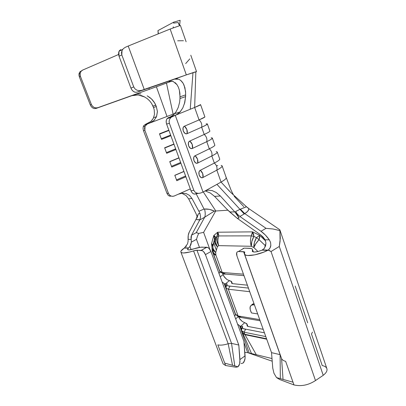 <?xml version="1.0" encoding="UTF-8"?>
<svg xmlns="http://www.w3.org/2000/svg" width="406" height="406" viewBox="0 0 406 406"><rect width="100%" height="100%" fill="white"/><g stroke="black" fill="none" stroke-linecap="round" stroke-linejoin="round"><path stroke-width="0.61" d="M253.912 304.82L254.455 304.916L253.912 304.82L254.293 304.464L253.912 304.82L252.573 304.794C249.588 305.551 249.228 308.266 251.481 312.945L257.678 313.929L251.481 312.945L250.177 309.534L250.167 306.789L251.471 305.124L253.912 304.82M239.591 325.693L237.591 324.176L239.591 325.693L249.182 352.976L251.471 353.535L245.696 339.695L251.471 353.535L271.995 358.539L256.303 354.712L244.985 334.686L266.712 339.193L244.991 334.691L244.793 334.265L244.991 334.691L244.782 334.265L244.991 334.691L242.499 333.164L244.985 334.686L256.303 354.712L249.182 352.976L239.591 325.693L240.585 326.454L241.616 329.687L242.676 326.368L240.585 326.454L244.706 322.663L247.036 324.084L247.295 326.084L248.142 326.48L247.168 325.906L246.746 323.658L244.706 322.663L240.585 326.454L240.129 326.013M242.235 327.495C242.529 328.505 243.676 329.058 245.676 329.164L264.438 332.829L245.676 329.164L244.031 332.189L244.793 334.265L266.559 338.761L244.793 334.265L242.245 332.544L244.782 334.265L244.031 332.189L265.783 336.589L244.031 332.189L241.57 330.692L241.474 329.302L241.423 330.261C241.631 331.22 242.499 331.859 244.031 332.189L245.676 329.164L243.235 328.632L242.209 327.363L242.676 326.368L241.418 328.728L241.474 329.302L242.235 327.495L241.423 330.261M212.962 250.771L213.104 252.192L215.931 255.247L213.657 254.42L215.931 255.247L213.485 253.039L212.947 251.309M264.128 248.68L265.565 245.879L259.028 239.672L259.738 235.368L256.435 237.647L259.028 239.672C256.47 242.494 254.735 245.117 253.826 247.548L255.805 243.757L259.028 239.672L256.435 237.647L254.369 242.646L253.826 247.548L251.329 246.28L218.743 245.63L251.329 246.28C250.177 242.818 250.167 239.347 251.294 235.876L253.917 236.414C252.045 239.763 251.182 243.052 251.329 246.28L253.826 247.548C253.689 244.31 254.557 241.007 256.435 237.647L253.917 236.414L252.491 231.862L251.294 235.876C250.167 239.347 250.177 242.818 251.329 246.28L251.862 241.392L253.917 236.414L251.294 235.876L218.727 235.932L217.677 232.217L216.977 236.439L218.727 235.932C217.626 239.17 217.631 242.402 218.743 245.63L217.372 246.731L215.672 252.583L217.372 246.731C215.566 244.879 214.601 242.889 214.485 240.753L214.997 243.164L217.372 246.731L215.556 242.169L215.622 237.571C214.962 240.646 215.54 243.701 217.372 246.731L218.743 245.63C216.905 242.59 216.317 239.525 216.977 236.439L216.916 241.052L218.743 245.63C217.631 242.402 217.626 239.17 218.727 235.932L216.977 236.439L215.175 238.134L214.561 239.403L212.83 246.63L212.906 245.28L212.83 246.63C212.942 248.756 213.891 250.741 215.672 252.583L215.931 255.247L222.224 272.477L225.624 274.116L223.244 273.872L222.442 273.289C222.838 273.908 223.899 274.182 225.624 274.116L243.981 275.628L225.624 274.116L219.819 271.254L222.224 272.477L243.458 274.167L222.224 272.477L215.931 255.247L215.672 252.583L212.84 249.543L213.221 250.38L215.672 252.583L213.333 249.03M212.729 249.086L213.657 254.42L219.905 271.497M220.788 272.314L220.027 272.238L212.313 251.172L212.942 250.593L212.313 251.172L211.551 243.605L213.805 235.5L214.637 238.723L215.134 238.195L212.906 245.28L211.551 243.605L212.663 246.366L211.551 243.605L213.805 235.5L214.561 239.403L215.622 237.571L213.805 235.5L217.677 232.217L252.491 231.862L259.738 235.368L265.61 240.925L259.738 235.368L252.491 231.862L252.172 233.841L251.294 235.876L218.727 235.932L218.565 234.039L217.677 232.217L252.491 231.862L253.567 234.079L253.917 236.414L256.435 237.647L259.738 235.368L259.688 237.5L259.028 239.672L265.565 245.889L265.976 243.133L265.088 239.804L265.976 243.133L264.443 248.274L262.043 250.167L258.231 251.446L254.795 252.004L253.517 251.959L252.263 251.238M212.703 246.615L212.891 244.925L211.551 243.605L212.313 251.172L212.993 251.72L212.313 251.172L220.027 272.238L220.722 272.238M168.663 81.22L186.329 74.892L174.042 79.134L178.792 79.226L180.878 80.525L182.644 82.519L184.035 85.087L185.552 91.38L185.603 96.618L185.659 94.882L180.031 96.821L179.98 98.531L185.603 96.618L184.801 102.469L182.817 107.925L179.787 112.33L176.026 114.999L190.231 109.25L175.275 115.304L168.358 117.633L176.026 114.999L175.275 115.304L203.03 192.074L221.057 182.076L216.834 170.144L202.954 177.498L201.909 177.726L200.823 177.366L199.168 175.194L198.976 172.251L199.503 171.048L200.356 170.276L214.338 163.075L211.82 155.975L197.747 163.024L196.687 163.227L195.585 162.842L193.916 160.624L193.723 157.67L194.256 156.477L195.124 155.731L209.298 148.84L206.761 141.664L192.485 148.398L191.414 148.576L190.297 148.17L188.607 145.906L188.414 142.942L188.957 141.76L189.835 141.029L204.208 134.452L201.645 127.21L187.171 133.625L186.085 133.777L184.953 133.341L183.238 131.036L183.05 128.063L183.603 126.885L184.491 126.175L199.067 119.922L194.652 107.458L190.231 109.25L192.977 72.649L186.329 74.892L170.15 29.034L128.21 46.03L170.15 29.034L180.33 25.446L170.15 29.034L186.329 74.892L196.534 71.659L190.805 55.231M179.33 25.121L179.625 25.553L180.132 20.3L173.793 22.117L180.132 20.3L179.63 25.553L178.168 22.513L179.33 25.121M178.828 24.426L178.168 22.513L173.595 23.101L173.793 22.117L157.964 30.582L173.793 22.117L173.595 23.101L178.168 22.513M253.826 247.548L257.942 251.517L253.826 247.548M237.205 315.736L238.261 316.482L241.448 317.558L260.129 320.776L241.448 317.558L235.856 314.878L235.566 314.295L238.104 315.954L259.718 319.629L238.104 315.954L228.35 289.245L249.731 291.706L228.35 289.245L225.985 288.113L225.98 286.93L226.127 287.336L225.98 286.93L227.182 283.901L225.097 284.104L226.005 286.849L225.097 284.104L229.42 280.627L231.648 281.698L231.785 283.383L232.608 283.667L231.674 283.236L231.39 281.353L229.42 280.627L225.097 284.104L227.182 283.901L225.98 286.93L225.929 287.976L228.35 289.245L229.989 286.103L227.599 285.794L226.655 284.779L225.929 287.976M252.578 304.789L253.735 303.713L252.562 304.114L251.451 305.134M238.256 316.477L239.017 317.086L241.448 317.558L238.104 315.954L228.35 289.245L229.989 286.103C228.136 286.134 227.045 285.778 226.715 285.032M224.132 283.464L222.148 282.043L224.132 283.464L235.607 314.812L234.516 315.787L235.779 314.777L224.132 283.464L225.097 284.104M216.378 250.162L213.815 243.133M295.192 286.083L307.692 322.841M203.609 232.359L209.877 249.462L203.609 232.359L215.764 210.912L203.609 232.359L198.696 233.43L197.428 236.317L198.696 233.43L203.609 232.359M219.27 272.857L220.027 272.238L218.976 273.39M227.883 210.206L214.368 211.095C210.861 209.46 207.588 208.775 204.548 209.039L204.045 209.009L204.548 209.039C205.395 212.511 205.451 215.231 204.705 217.2C205.451 215.231 205.4 212.511 204.548 209.039L209.349 209.359L214.368 211.095L204.705 217.2L214.368 211.095L227.883 210.206M239.307 318.36L242.184 321.379M222.772 273.639L223.067 274.639L220.24 276.841L223.067 274.639L224.036 276.532L226.924 279.516M188.059 241.606L188.125 239.322L191.13 239.342L191.525 235.186L191.018 237.008L191.353 242.164L196.489 239.362L199.463 247.396L196.489 239.362L197.428 236.317L196.489 239.362L191.353 242.108M247.711 352.652L244.808 352.388L247.711 352.652L272.208 361.213L247.711 352.652L244.016 342.568L247.711 352.652M279.851 229.806L280.292 238.286L279.287 246.472L323.222 375.311C326.414 372.799 327.601 370.485 326.779 368.369C326.119 366.963 324.597 366.034 322.222 365.573L311.488 334.001L312.458 332.123M227.121 279.658L229.42 280.627L227.121 279.658L224.767 277.506L223.067 274.639M247.396 285.174L232.608 283.667L247.396 285.174M128.21 46.03L125.378 47.279L128.21 46.03L144.226 89.427L136.995 92.157L174.042 79.134L144.226 89.427L128.21 46.03M118.603 54.475L82.804 70.015L118.603 54.475M147.17 95.826L149.961 97.613L152.377 99.825L154.321 102.358L156.325 106.55L155.762 105.149L152.955 106.108L153.509 107.499L156.325 106.55L157.421 111.68L156.554 116.623L153.925 120.496L150.012 122.942L173.103 114.142L147.444 123.921L145.916 124.916L144.886 126.484L144.516 128.382L144.866 130.326L168.424 193.307L166.932 193.276L168.424 193.307L144.866 130.326L143.475 130.661L166.932 193.276L167.815 194.86L169.028 195.91L170.383 196.281L169.028 195.91L167.815 194.86L166.932 193.276L143.475 130.661L143.054 128.753L143.206 126.921L143.907 125.449L146.317 124.033L150.012 122.942L145.043 124.561L150.824 121.521L153.295 118.334L154.493 114.335L154.214 109.747L153.509 107.499L151.545 103.357L149.616 100.835L147.241 98.653L144.47 96.877L141.44 95.618L138.223 94.953L131.955 95.649L137.609 93.887L140.857 93.887M207.364 123.911C207.669 124.266 205.766 125.368 201.645 127.21L204.208 134.452C208.298 132.564 210.181 131.407 209.846 130.981L207.405 124.028M200.594 104.657L194.652 107.458L199.067 119.922C203.218 118.131 205.152 117.095 204.868 116.811L200.594 104.657M214.835 145.246C214.657 145.916 212.81 147.114 209.298 148.84C213.333 146.85 215.16 145.576 214.779 145.008L212.318 138.015C212.673 138.507 210.821 139.725 206.761 141.664L209.298 148.84L195.124 155.731C197.402 157.838 198.28 160.268 197.747 163.024L211.82 155.975L214.338 163.075C218.311 160.999 220.088 159.609 219.661 158.903L217.225 151.976C217.631 152.61 215.83 153.945 211.82 155.975C212.384 153.265 211.546 150.885 209.298 148.84C211.546 150.885 212.384 153.265 211.82 155.975C217.093 153.265 218.535 151.834 216.154 151.682M173.103 114.142L166.48 83.093L173.103 114.142L174.773 113.513M225.934 177.214C227.01 178.006 225.386 179.625 221.057 182.076C224.96 179.873 226.67 178.33 226.178 177.447L222.087 165.8C222.534 166.572 220.788 168.018 216.834 170.144L221.057 182.076L203.03 192.074L175.275 115.304L171.129 117.293L169.713 119.07L169.094 121.166L169.373 123.262L193.824 190.318L191.013 190.83L193.824 190.318L169.373 123.262L166.617 124.114L191.013 190.83C192.282 193.616 193.977 194.601 196.098 193.774L198.265 193.393L196.098 193.774L197.108 193.215L194.692 194.114L193.231 193.672L191.942 192.52L191.013 190.83L166.617 124.114L166.186 122.074L166.369 120.13L167.13 118.567L170.51 116.766M216.621 165.79L217.768 165.597M191.13 239.342L188.125 239.322C187.907 236.373 188.288 233.952 189.267 232.059L195.91 219.539L199.762 219.94L203.518 217.875M180.873 252.06L181.766 252.75L183.664 252.979L189.815 252.009L195.448 250.355L201.239 250.329L206.75 247.234L200.671 247.224L189.277 249.923L187.709 249.685L187.521 249.304L188.389 248.147L184.344 248.036L184.826 247.69M186.009 246.599L186.415 246.072M223.133 363.913L225.635 365.522L224.726 363.116L225.635 365.522L235.987 367.237L237.946 366.811L224.726 363.116L217.849 344.867C220.534 345.445 223.975 345.07 228.177 343.735L193.56 250.878C186.542 253.126 182.33 253.552 180.924 252.162C180.492 251.187 181.629 249.812 184.344 248.036L187.516 243.899L188.069 241.529L188.247 235.292L189.267 232.059L195.91 219.539L198.382 213.729L199.996 213.541L198.904 211.262L204.061 209.039L198.904 211.262L199.996 213.541L200.594 217.007L199.864 219.747L191.525 235.186L196.22 232.663L198.696 233.43M240.012 209.339L244.209 213.962L239.961 209.323L240.403 209.176L244.793 213.617L266.026 228.334L273.071 228.994L266.026 228.334L260.972 231.258C264.042 233.43 266.823 236.287 269.315 239.829L270.574 242.478L270.822 245.331L270.041 247.954L268.427 249.934L271.03 251.532L279.287 246.472L271.03 251.532L315.492 380.554L323.222 375.311L279.287 246.472M279.318 246.335L280.099 241.052L279.876 229.852L278.12 228.624M244.25 213.942L239.885 216.474C237.525 214.454 236.094 212.805 235.581 211.526L239.154 218.007L234.82 211.917L220.362 196.007L216.251 192.515L212.221 190.627L208.237 190.13L204.71 191.145L208.237 190.13L212.221 190.627L216.251 192.515L220.362 196.007L234.82 211.917L229.715 211.927L237.155 218.271L239.154 218.007L237.155 218.271L260.748 234.932L265.088 239.804L263.098 237.053L260.748 234.932L237.155 218.271L227.258 209.572L229.715 211.927L234.82 211.917L239.154 218.007L235.581 211.526L239.982 209.349L216.941 184.36L239.961 209.323L246.513 206.776M196.189 213.982L197.067 216.611L196.189 213.982L188.658 198.889L186.08 195.535L182.406 193.586L186.08 195.535L188.658 198.889L196.189 213.982M203.396 217.941L204.705 217.2L196.22 232.663L197.382 232.877M246.604 206.867L248.568 208.451C249.279 209.77 248.02 211.49 244.793 213.617L244.163 213.992M239.982 209.349L235.581 211.526L237.551 214.338L239.885 216.474L260.972 231.258L266.026 228.334L244.793 213.617L240.403 209.176L246.437 206.695L248.568 208.451L248.736 209.628L247.513 211.48L244.793 213.617L239.885 216.474L260.972 231.258L265.362 235.028L269.315 239.829L265.088 239.804L269.315 239.829L270.574 242.478L270.822 245.331C270.716 247.015 269.919 248.548 268.427 249.934L267.767 250.324L262.043 250.167C256.942 252.085 253.694 252.486 252.314 251.365L252.547 249.66L252.085 248.929L250.994 248.457L244.138 248.142L238.408 251.512L244.625 251.938L244.579 254.222C245.61 257.125 258.886 254.978 267.767 250.324L262.043 250.167L262.535 249.939L268.188 250.091L263.687 252.156L254.877 254.836L247.701 255.511L245.503 255.014L244.488 254.009M242.382 321.532L244.706 322.663L242.382 321.532L240.027 319.324L238.413 316.67M225.635 365.522L235.987 367.237L237.946 366.811L239.626 363.943L239.982 361.868L238.804 345.054L231.547 343.369L228.177 343.735L193.56 250.878L196.94 250.192L231.547 343.369L196.94 250.192L202.366 250.685L203.563 251.624L205.441 254.633L238.804 345.054L231.547 343.369L234.764 365.918L237.946 366.811L238.936 365.628L239.626 363.943L239.971 359.543L245.087 355.859L245.092 358.173L243.925 341.456L210.953 251.497L243.925 341.456L245.087 355.859L239.971 359.543L238.804 345.054L205.441 254.633L210.953 251.497L209.08 248.508L207.882 247.579L202.421 247.132C200.173 247.117 197.26 247.716 193.692 248.919C190.302 250.005 188.262 250.213 187.572 249.538L188.389 248.147L184.344 248.036L181.04 250.979M263.179 329.317L248.142 326.48L263.179 329.317M252.359 250.614L252.755 251.745L252.441 249.335C252.06 248.67 251.03 248.315 249.35 248.269L244.138 248.142L238.408 251.512C236.632 251.73 236.14 253.202 236.937 255.937L271.528 352.652L280.11 354.646L280.328 378.651L293.015 382.193L285.641 361.325C283.495 360.782 282.134 359.848 281.556 358.528L281.607 358.64C282.211 359.904 283.555 360.797 285.641 361.325L293.99 384.944C301.308 386.593 308.474 385.127 315.492 380.554C308.474 385.127 301.308 386.593 293.99 384.944L279.764 379.559L276.537 377.59L273.974 373.297L272.761 368.151L273.974 373.297L276.537 377.59L280.328 378.651L276.537 377.59L279.764 379.559L293.99 384.944L293.015 382.193L280.328 378.651L280.11 354.646L243.59 251.674L280.196 354.666L271.528 352.652L272.761 368.151L271.528 352.652L236.937 255.937L236.693 252.771L237.343 251.816L238.408 251.512L243.59 251.674L244.747 252.08L244.706 252.598M268.188 250.091L271.03 251.532L315.492 380.554L323.222 375.311M243.042 363.101L244.732 360.239L245.092 358.173L244.036 361.919L243.042 363.101L241.068 363.548M191.353 242.164L190.962 244.493L189.917 246.523L191.084 249.654L189.917 246.523L188.389 248.147L189.917 246.523L191.353 242.164M242.549 249.076L244.138 248.142L243.067 248.457M283.043 379.407L281.597 358.61L283.043 379.407M232.536 365.298L228.177 343.735L231.547 343.369L234.764 365.918L224.726 363.116L217.849 344.867C220.534 345.445 223.975 345.07 228.177 343.735L232.536 365.298M214.561 239.403L212.906 245.28M217.677 232.217L213.805 235.5L215.063 236.404L215.622 237.571L216.977 236.439L217.596 234.277L217.677 232.217M199.864 219.747L195.91 219.539L198.382 213.729L196.951 218.134L198.382 213.729L199.996 213.541L200.594 217.007M273.071 228.994L279.835 230.603M247.523 207.41L248.573 208.456L279.866 229.816M203.477 217.9L199.762 219.94L191.525 235.186L196.22 232.663L204.705 217.2L203.477 217.9M198.904 211.262L191.931 198.438L188.658 198.889L191.931 198.438L198.904 211.262M221.057 182.076L229.557 191.272L221.057 182.076M234.171 196.265L243.742 206.618M220.362 196.007L214.551 196.377L227.258 209.572L214.551 196.377L210.42 193.068L205.918 191.236L210.42 193.068L214.551 196.377L220.362 196.007M203.284 191.936L215.764 210.912L203.284 191.936M196.139 193.769L204.045 209.004L196.139 193.769M190.307 188.902L178.335 194.19L182.401 193.16L186.273 193.611L189.531 195.438L191.931 198.438L189.531 195.438L186.273 193.611L182.401 193.16L178.335 194.19L174.281 195.986L190.307 188.902M203.03 192.074L200.965 192.921L203.03 192.074M168.424 193.307L169.388 194.895L170.845 195.966L172.56 196.347L174.281 195.986C171.657 196.829 169.708 195.936 168.424 193.307M185.882 176.788L176.803 180.706L174.803 175.296L183.913 171.408L174.803 175.296L176.803 180.706L185.882 176.788M180.919 163.227L171.763 167.069L169.744 161.603L178.929 157.792L169.744 161.603L171.763 167.069L180.919 163.227M175.91 149.53L166.673 153.295L164.638 147.779L173.905 144.039L164.638 147.779L166.673 153.295L175.91 149.53M170.85 135.7L161.537 139.39L159.477 133.818L168.825 130.159L159.477 133.818L161.537 139.39L170.85 135.7M193.824 190.318L194.91 191.987L196.646 193.073L198.773 193.398L200.965 192.921L198.773 193.398L196.646 193.073L194.91 191.987L193.824 190.318M219.737 159.116C219.717 159.888 217.915 161.212 214.338 163.075L200.356 170.276C202.635 172.398 203.497 174.803 202.954 177.498L216.834 170.144C217.413 167.49 216.581 165.135 214.338 163.075L214.414 163.039M183.948 171.505L174.839 175.392L183.948 171.505M176.503 179.904L185.588 175.991L176.503 179.904M214.338 163.075C216.581 165.135 217.413 167.49 216.834 170.144C221.93 167.368 223.356 165.785 221.118 165.404M200.356 170.276C197.088 171.753 199.838 179.366 202.954 177.498L202.726 173.672L200.356 170.276M178.99 157.949L169.804 161.766L178.99 157.949M171.484 166.323L180.65 162.481L171.484 166.323M173.986 144.267L164.719 148.007L173.986 144.267M166.419 152.61L175.661 148.845L166.419 152.61M168.932 130.453L159.588 134.117L168.932 130.453M161.304 138.761L170.621 135.071L161.304 138.761M192.485 148.398L206.761 141.664C207.309 138.898 206.456 136.492 204.208 134.452L189.835 141.029C192.119 143.125 193.002 145.581 192.485 148.398L192.226 144.445L189.835 141.029C186.476 142.359 189.282 150.134 192.485 148.398M209.861 131.219C209.532 131.793 207.644 132.874 204.208 134.452C206.456 136.492 207.309 138.898 206.761 141.664C212.211 139.035 213.673 137.761 211.145 137.852M187.171 133.625L201.645 127.21C202.178 124.378 201.32 121.952 199.067 119.922L184.491 126.175C186.78 128.26 187.673 130.747 187.171 133.625L186.892 129.6L184.491 126.175C181.086 127.428 183.923 135.284 187.171 133.625M204.817 117.035L199.067 119.922C201.32 121.952 202.178 124.378 201.645 127.21C207.278 124.662 208.76 123.561 206.086 123.911M195.124 155.731C191.81 157.132 194.591 164.826 197.747 163.024L197.504 159.132L195.124 155.731M173.606 114.731L176.031 111.838L178.239 107.473L179.635 102.175L179.98 98.531L185.603 96.618L184.39 103.966M179.98 98.531L179.909 93.375L179.35 90.112L178.366 87.163L176.96 84.631L175.194 82.672M174.22 114.127L174.61 113.695L180.183 111.899L179.787 112.33L176.026 114.999L170.464 116.781L173.23 115.065M190.231 109.25L194.652 107.458L195.844 71.755L192.977 72.649L190.231 109.25M195.844 71.755L194.652 107.458C199.534 105.469 201.412 104.535 200.28 104.662M144.719 97.004L138.223 94.953M132.173 95.567L95.953 108.473L131.955 95.649L95.953 108.473L97.846 107.676L95.953 107.935L94.055 107.412L92.441 106.194L91.37 104.459L80.434 76.369L80.053 74.46L80.368 72.603L81.327 71.05L82.804 70.015C81.281 70.685 80.373 71.969 80.078 73.862L80.434 76.369L91.37 104.459L90.299 104.941L79.393 76.962L80.434 76.369L79.393 76.962L90.299 104.941L91.309 106.692L92.741 107.981L94.375 108.6L95.953 108.473M138.253 93.832L134.538 94.588L149.383 89.295L148.921 88.036L149.383 89.295L171.987 81.058L156.391 86.772L167.018 116.461L156.391 86.772L97.846 107.676C94.958 108.377 92.796 107.306 91.37 104.459L90.299 104.941L91.309 106.692L92.771 107.996M177.437 78.835L174.042 79.134L141.882 90.269L139.4 90.685L136.979 90.203L134.99 88.889L133.736 86.94L121.805 54.896L121.465 52.699L122.013 50.501L123.383 48.608L125.378 47.279L123.383 48.608L122.013 50.501L121.805 54.896L133.736 86.94L130.915 88.061L119.044 56.272L121.805 54.896L119.044 56.272L130.915 88.061L132.011 90.056L133.554 91.538L135.305 92.274L136.995 92.157L168.343 81.322L173.103 81.398L176.96 84.631L178.366 87.163L179.35 90.112L180.031 96.821L185.659 94.882M120.78 49.618L119.506 50.577L118.73 52.161L118.567 54.15L119.044 56.272L118.892 51.653L120.78 49.618M81.058 71.06L79.86 71.928L79.129 73.339L78.962 75.1L79.393 76.962L78.987 74.029L80.155 73.339M153.509 107.499L156.325 106.55L157.411 111.427L156.493 116.771L154.189 120.237L150.012 122.942L147.221 123.688L150.824 121.521L153.062 118.755M153.295 118.334L154.493 114.335L154.214 109.747M182.817 107.925L180.183 111.899M147.312 95.902L151.479 98.912L154.787 103.134L155.762 105.149L152.955 106.108L151.545 103.357L149.616 100.835L147.241 98.653M180.508 80.221L183.07 83.179L184.892 87.615L185.669 93.263M79.14 73.308L78.987 74.029M136.995 92.157L141.882 90.269L139.4 90.685L136.979 90.203L134.99 88.889L133.736 86.94L130.915 88.061C132.412 91.304 134.437 92.669 136.995 92.157M143.993 125.342L143.206 126.921L143.054 128.753L143.475 130.661L144.866 130.326L145.043 126.134L147.444 123.921L145.043 124.561M166.617 124.114L169.373 123.262L169.094 121.166L169.713 119.07L171.129 117.293L173.123 116.111L168.358 117.633L167.059 118.664C166.059 120.156 165.912 121.973 166.617 124.114M158.315 32.927L157.964 30.582L158.198 33.881M173.281 26.796L173.25 27.796M235.663 318.918L238.307 316.548L235.663 318.918M240.585 326.454L242.676 326.368L241.418 328.728L240.585 326.454M248.436 288.093L229.989 286.103L248.436 288.093M226.457 285.413L225.954 286.448L226.457 285.413M253.735 303.713L251.456 305.134M183.446 40.712L177.676 40.803M185.684 63.569L189.8 58.89M206.75 247.234L201.34 250.335C203.01 250.715 204.375 252.146 205.441 254.633L210.953 251.497C209.897 249.025 208.532 247.604 206.852 247.244L206.75 247.234M246.193 340.888L241.57 330.692M212.83 246.63L212.835 249.528M214.637 238.723L212.663 246.32L211.551 243.605M180.457 25.578L186.095 41.737M235.678 314.594L225.985 288.113M225.975 286.484L226.198 287.088M326.784 368.369L279.896 229.938M241.935 327.764L241.494 328.931L241.692 329.454M232.349 283.632L231.75 281.972M223.122 363.918L180.924 252.162M281.607 358.64L244.579 254.222M247.878 326.414L247.152 324.414M253.349 251.928L252.547 249.634M281.987 364.263L281.576 358.65M281.551 358.513L281.937 363.517M212.663 246.371L212.698 246.752M226.274 177.711L231.151 190.348L233.526 195.063M246.432 206.695L230.918 192.601L227 188.501M153.646 117.583L156.493 116.771M119.085 51.227L122.673 49.405M143.303 126.586L145.043 126.134M167.059 118.664L171.002 117.405M173.052 27.877L173.26 27.572M226.183 285.976L225.995 286.534M221.042 272.274L222.447 273.294M184.634 247.838L188.628 247.944M206.852 247.244L201.34 250.335"/></g></svg>
